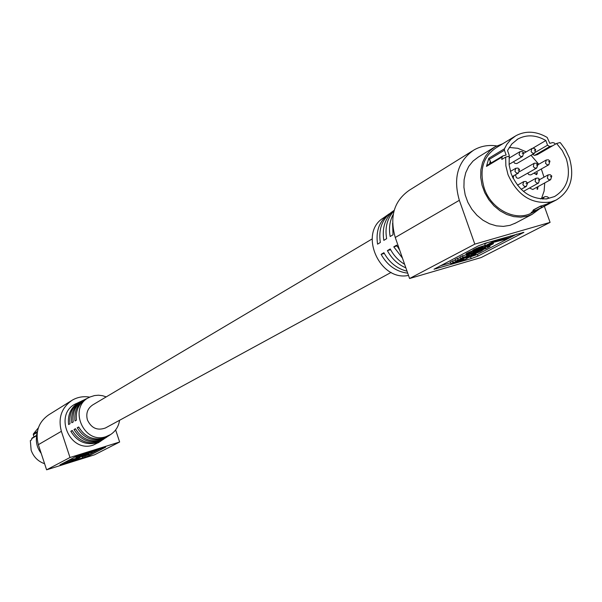 <?xml version="1.0" encoding="UTF-8"?>
<svg xmlns="http://www.w3.org/2000/svg" width="602" height="602" viewBox="0 0 602 602"><rect width="100%" height="100%" fill="white"/><g stroke="black" fill="none" stroke-linecap="round" stroke-linejoin="round"><path stroke-width="0.9" d="M105.854 427.751L105.418 427.992C97.321 430.866 91.323 428.18 87.418 419.933C85.732 413.408 87.538 408.382 92.828 404.853L372.104 238.971M537.955 186.658L537.473 189.306M538.045 186.605L537.556 189.344L537.029 189.096L537.413 186.951M534.531 172.827L534.553 173.406L536.081 174.129L537.42 172.639L536.653 174.678L533.944 173.158M513.551 161.727L514.755 163.285L516.757 163.586L534.621 153.186L532.905 153.284L531.408 152.035L531.114 151.418L531.965 148.476L523.838 153.277M541.318 168.989L544.005 177.184M544.727 182.925L544.11 191.06L541.552 198.412M509.277 147.452L517.878 148.31L526.246 151.855M531.032 155.286L538.782 164.271M529.504 188.027L532.785 189.495L550.657 179.667L548.971 179.735L547.346 178.192L548.113 174.896L539.738 179.554M527.668 173.188L528.865 174.64L530.783 174.911L548.843 164.737L547.15 164.813L545.51 163.27L546.255 160.004L537.932 164.752L536.525 163.225L534.358 163.18L519.661 171.593M515.493 174.723L516.283 177.477L517.344 178.184L518.773 178.207L536.691 168.056L534.696 168.011L533.334 166.588L534.087 163.308M513.077 176.108L513.679 175.942L513.167 178.433M534.433 172.879L534.553 173.406M534.463 173.459L536.081 174.129M546.548 198.923L554.547 196.545C567.385 188.539 571.298 175.927 566.294 158.71L562.283 150.53L556.594 143.472L560.101 142.531L560.951 143.487L565.481 149.732L569.357 157.874C574.933 177.071 570.553 191.12 556.21 200.022L536.638 210M535.667 210.407L531.152 212.431L534.606 210.602L532.83 210.655L533.47 209.85L540.152 206.305L546.804 204.153L550.905 201.979C531.732 204.597 517.434 195.477 508.005 174.61L505.868 165.851L505.65 157.122L509.254 156.159L509.126 164.903L511.166 173.752C518.811 191.233 530.798 199.601 547.113 198.848L547.052 198.652M512.979 176.168L513.679 175.942M536.909 172.812L537.42 172.639M537.33 172.691L536.638 174.685M532.89 148.16L545.863 140.507C536.043 134.863 526.72 134.359 517.878 139.002L511.873 143.923L508.073 149.642L507.576 150.711L509.269 155.451L509.134 157.084M545.863 140.507L547.542 145.195L549.716 146.564L534.538 155.391L537.39 154.624L556.594 143.472M513.589 176.002L513.107 178.312M550.905 201.979L556.21 200.022M505.65 157.122L501.79 159.425L502.076 157.062L486.469 166.4L488.816 158.266L491.104 162.969M534.538 155.391L532.559 154.39M549.716 146.564L552.598 145.789M555.435 144.141L554.359 143.058L552.749 142.554L549.807 143.344L547.188 137.452C536.201 131.078 525.757 130.514 515.861 135.743L510.917 139.438L506.892 144.262L504.431 148.814L504.416 150.229L506.124 155.03L502.79 155.963L502.076 157.062M512.753 177.59L512.896 176.92L512.49 177.033M514.785 136.398L495.928 147.926C482.97 156.866 479.087 170.336 484.271 188.328C491.157 209.255 515.395 221.784 531.543 213.048L532.657 212.461M552.042 201.745L548.347 203.702L549.453 203.596L548.339 203.724M532.394 212.137L536.081 210.181L534.561 210.625M546.834 204.131L548.347 203.702M502.467 156.219L487.838 164.918L486.469 166.4M467.318 256.806L460.598 258.574L463.006 257.325L476.039 253.863L466.678 258.16L467.378 258.296L465.361 259.394L450.785 263.676L453.148 262.449L464.029 259.364L455.684 261.133L458.062 259.891L468.296 257.084L469.5 256.422L467.318 256.806M472.848 250.688L466.294 253.615L466.588 255.662L466.001 253.916M485.227 245.338L473.751 249.679L472.736 250.372L473.33 252.057L472.788 250.304M487.364 242.629L484.753 243.998L485.355 245.706L492.729 241.869L492.474 241.154M467.581 257.874L477.401 254.435L516.915 234.073M440.054 265.911L450.499 262.856M455.308 260.072L450.206 262.028L450.785 263.676M460.221 257.505L455.097 259.47L455.684 261.133M466.234 254.646L460.011 256.911L460.598 258.574M463.006 257.325L462.419 255.654M467.762 257.265L467.581 256.745M468.123 257.144L467.95 256.655M461.395 260.252L461.192 259.68M462.216 260.019L462.02 259.462M473.383 251.997L478.033 249.642L486.536 246.835L489.99 246.444L486.002 248.671L483.346 249.303L483.045 248.453M476.912 250.116L476.31 248.423M477.183 250.003L476.588 248.302M466.588 255.594L466.083 253.826M472.916 254.706L466.588 255.662M466.67 255.504L474.331 252.057L482.985 249.83L482.541 248.588M482.985 249.83L482.653 248.558M482.067 249.898L481.69 248.852M482.368 249.86L481.976 248.761M481.344 250.041L481.006 249.07M481.735 249.958L481.382 248.95L473.33 252.057M467.641 254.834L467.047 253.156M468.032 254.631L467.438 252.953M453.148 262.449L452.561 260.794M475.445 250.793L474.843 249.1M475.685 250.673L475.083 248.98M483.346 249.303L485.551 247.941L481.374 248.95M483.301 247.776L482.699 246.075M484.377 247.445L483.782 245.744M478.936 249.296L478.334 247.595M479.252 249.168L478.65 247.467M466.889 255.293L466.294 253.615M467.099 255.158L466.512 253.48M483.105 249.853L480.306 251.666L472.788 254.413M470.237 253.615L469.643 251.929M470.779 253.389L470.185 251.704M466.309 257.709L466.106 257.122M467.054 257.49L466.851 256.926M490.758 244.374L493.452 243.667L488.734 246.105L486.077 246.797L490.758 244.374L490.585 243.87M493.452 243.667L493.068 242.576M477.98 256.076L523.898 232.327L485.551 243.155L478.319 245.879L434.004 269.222L471.163 258.627L477.98 256.076L477.401 254.435M482.812 249.822L482.398 248.634M477.394 251.079L477.243 250.658M478.394 250.786L478.176 250.169M467.408 257.385L467.212 256.836M465.564 257.912L465.354 257.317M492.729 241.869L510.797 237.173L508.118 238.558L493.489 242.358L488.764 244.811L485.355 245.706M474.346 251.373L473.751 249.679M474.647 251.2L474.052 249.514M473.849 251.666L473.255 249.98M474.083 251.523L473.488 249.838M485.385 247.151L484.783 245.458M471.72 253.013L471.125 251.327M469.936 253.735L469.342 252.057M462.584 259.898L462.404 259.364M462.735 259.846L462.554 259.327M473.511 251.899L472.909 250.214M485.092 248.475L484.926 248.001M485.272 248.37L485.129 247.971M482.638 247.979L482.036 246.286M479.892 248.927L479.297 247.234M480.245 248.807L479.643 247.106M510.797 237.173L510.368 235.969M484.113 248.965L483.857 248.235M484.497 248.784L484.264 248.137M482.623 249.83L482.217 248.686M469.432 253.969L468.838 252.283M468.935 254.194L468.348 252.509M468.732 256.911L468.597 256.52M468.424 257.031L468.266 256.587M465.925 257.814L465.715 257.22M483.225 249.935L482.736 248.536M458.062 259.891L457.475 258.228M463.585 259.545L463.435 259.123M476.137 250.455L475.542 248.761M473.006 252.524L472.412 250.846M473.307 252.419L472.713 250.733M468.461 254.42L467.874 252.735M475.896 250.575L475.302 248.882M483.715 249.138L483.436 248.348M489.945 246.316L489.697 245.608M489.983 246.368L489.712 245.601M489.283 246.278L489.148 245.894M472.006 252.9L471.419 251.215M486.077 246.797L485.663 245.624M473.654 251.794L473.059 250.108M468.296 257.084L468.13 256.618M463.088 259.725L462.923 259.236M463.262 259.665L463.096 259.199M480.516 250.221L480.208 249.348M479.501 250.485L479.23 249.725M476.039 253.863L475.881 253.404M462.946 259.778L462.772 259.274M477.484 249.875L476.882 248.182M478.033 249.642L477.431 247.949M460.966 260.373L460.763 259.793M489.847 246.278L489.629 245.646M467.596 257.325L467.4 256.783M463.412 259.605L463.262 259.161M481.924 248.22L481.329 246.519M482.292 248.092L481.698 246.399M479.561 249.055L478.959 247.354M478.643 249.409L478.041 247.708M489.434 246.256L489.283 245.827M481.231 248.453L480.629 246.76M480.554 248.694L479.952 246.993M470.719 254.006L479.275 251.44L474.737 253.254L470.719 254.006M474.805 244.134L409.578 278.515L481.209 257.528L550.085 222.379L474.805 244.134L459.341 200.308C452.945 178.026 457.761 161.283 473.789 150.079C480.712 146.09 488.35 144.698 496.695 145.917M474.737 253.254L474.481 252.524M474.098 253.434L473.849 252.727M478.455 251.937L478.304 251.523M472.894 253.758L472.675 253.133M471.81 254.014L471.644 253.54M471.622 254.052L471.471 253.623M477.747 252.238L477.552 251.681M477.461 252.351L477.251 251.756M471.404 254.097L471.268 253.713M473.18 253.683L472.946 253.036M474.986 253.179L474.722 252.449M478.199 252.05L478.026 251.576M477.996 252.14L477.807 251.621M475.798 252.93L475.55 252.208M477.198 252.449L476.972 251.824M476.355 252.742L476.114 252.057M544.343 206.29L550.085 222.379M409.578 278.515L395.266 237.497C389.374 216.645 394.069 200.88 409.36 190.209L472.472 150.899M494.084 147.4L478.259 157.099L472.984 161.118L468.74 166.393L465.737 172.699L464.104 179.765L463.916 187.29L465.188 194.935L467.874 202.362L471.848 209.24L476.934 215.275L482.909 220.189L489.509 223.771L496.432 225.863L503.377 226.39L510.052 225.329L515.748 222.958M408.495 275.415C379.486 281.804 358.228 232.831 383.459 217.924L387.65 214.959M407.704 273.15C396.251 271.75 387.387 265.474 381.111 254.337L383.895 252.689C389.306 262.532 397.011 268.695 407.012 271.178M405.853 267.845C397.892 264.474 391.744 258.732 387.395 250.62L390.224 248.95C393.685 255.526 398.486 260.643 404.612 264.293M402.46 258.107L393.776 246.843L396.643 245.149L399.66 250.108M393.264 214.267C389.705 220.919 388.674 228.331 390.171 236.511L393.031 234.78L392.594 223.297M394.19 210.331C385.28 217.495 381.826 227.503 383.828 240.364L386.634 238.655C384.768 227.511 387.229 218.27 394.017 210.941M389.554 213.68L388.553 214.32C379.29 221.212 375.633 231.16 377.574 244.156L380.336 242.478C378.357 229.332 382.052 219.271 391.413 212.295L394.084 210.407M502.76 143.75L495.183 146.73L489.84 150.793L485.551 156.144L482.526 162.548L480.885 169.719L480.712 177.364L482.021 185.13L484.753 192.678L488.794 199.683L493.964 205.816L500.029 210.82L506.718 214.478L513.739 216.622L520.783 217.172L527.54 216.11L532.153 214.327L539.731 208.728M393.776 246.843L397.049 245.917M381.111 254.337L384.287 253.434M387.395 250.62L390.623 249.702M44.601 463.721C38.031 461.41 33.546 456.91 31.138 450.221L30.333 440.626L31.439 439.972L32.147 438.008L36.361 435.479M37.279 432.356L33.313 434.749L34.013 436.886M33.313 434.749L33.366 433.959L38.385 427.789M37.204 432.913L36.308 435.69L37.211 432.83M86.477 454.058L81.119 455.864L85.258 453.727L95.018 450.68L86.395 453.562L92.204 452.132L86.417 453.87M78.32 456.105L78.644 457.181L78.32 456.105L80.841 455.022M75.942 457.369L76.258 458.423L75.987 457.324L78.365 456.391M67.778 460.861L66.882 461.328L67.213 462.344L68.109 461.877L67.778 460.861L76.221 458.333M64.542 462.464L67.003 461.696M82.128 456.963L88.765 454.698L100.526 448.64M80.939 454.758L81.119 455.864M84.453 454.089L84.325 453.697M76.273 458.393L75.987 457.324M76.326 458.348L76.048 457.279M79.599 457.422L76.258 458.423M78.659 457.129L88.803 453.562M83.512 456.166L78.636 457.196M88.893 453.848L83.445 455.932M82.564 455.082L82.308 454.329M82.527 455.12L82.271 454.337M80.405 456.339L80.066 455.308M84.536 454.051L84.415 453.667M83.106 454.811L82.888 454.149M83.234 454.758L83.016 454.104M82.685 455.014L82.444 454.284M82.737 454.977L82.504 454.269M76.544 458.972L80.043 457.565L76.544 458.972L76.371 458.453M75.867 456.542L60.019 464.864L85.288 457.084L89.096 455.706L105.643 447.173L75.867 456.542M76.386 458.303L76.281 457.144M84.092 454.435L83.889 453.833M84.295 454.359L84.099 453.773M83.716 454.57L83.512 453.953M82.858 454.924L82.632 454.232M82.617 455.052L82.369 454.307M68.109 461.877L78.147 458.483M76.62 458.167L76.379 457.099M76.717 458.114L76.612 456.986M80.728 456.218L80.39 455.187M80.916 456.143L80.578 455.12M76.951 458.009L76.755 456.926M77.094 457.941L76.86 456.873M81.097 456.083L80.758 455.052M79.931 456.519L79.592 455.496M78.26 458.829L67.213 462.344M79.547 456.677L79.208 455.654M83.55 454.63L83.347 454.006M82.233 457.287L82.098 456.858M77.199 457.896L79.509 457.068M77.327 457.836L76.988 456.82M77.47 457.783L77.131 456.76M79.336 456.775L78.997 455.744M81.917 455.451L81.624 454.54M77.575 457.738L77.244 456.715M80.57 456.271L80.232 455.247M83.377 454.698L83.166 454.058M82.963 454.871L82.745 454.194M79.208 456.828L78.87 455.804M79.11 456.873L78.772 455.849M78.711 457.084L78.373 456.06M78.922 456.963L78.584 455.94M86.575 454.63L80.909 456.406L86.568 454.615M89.728 397.154C83.482 396.048 77.658 397.049 72.263 400.157C61.539 407.569 57.905 417.961 61.366 431.318L69.99 457.497L46.602 469.823L94.559 454.803L119.64 442.003L115.629 429.926M69.99 457.497L119.64 442.003M71.39 400.706L48.95 414.68C38.581 421.844 35.051 431.837 38.355 444.675L46.602 469.823M79.434 402.091L76.793 403.355C52.856 412.852 69.14 453.803 93.415 445.021L98.946 442.312M106.253 396.884L102.423 395.664L98.465 395.213L94.537 395.559L90.225 396.921C67.492 405.944 83.023 444.938 106.08 436.623L110.67 434.493C115.667 431.16 118.639 426.419 119.572 420.279M86.665 398.637L86.342 398.78C77.718 403.34 73.941 410.737 75.002 420.971L76.439 420.173C75.393 410 79.155 402.648 87.726 398.118L89.48 397.275M83.565 400.119L83.257 400.255C74.513 404.89 70.69 412.393 71.781 422.762L73.211 421.972C72.127 411.663 75.935 404.205 84.626 399.6L85.589 399.141M80.502 401.587L80.209 401.715C71.337 406.418 67.469 414.026 68.598 424.538L70.013 423.748C68.891 413.303 72.744 405.74 81.563 401.067L82.497 400.623M102.37 440.017L96.636 442.884C85.604 445.367 76.996 441.492 70.818 431.258L72.232 430.483C78.388 440.656 86.951 444.509 97.908 442.034L103.348 439.377M105.2 438.128L99.511 440.973C88.637 443.426 80.134 439.603 74.016 429.519L75.446 428.737C81.541 438.76 89.991 442.553 100.805 440.122L106.178 437.496M108.051 436.224L102.423 439.046C91.7 441.462 83.302 437.699 77.244 427.759L78.689 426.976C84.724 436.849 93.069 440.589 103.725 438.181L109.03 435.585M41.222 453.419C36.707 447.436 35.337 440.905 37.106 433.809M72.383 430.776L70.818 431.258M75.596 429.03L74.016 429.519M78.839 427.269L77.244 427.759M535.479 150.244L534.621 153.186L535.69 149.589L534.087 148.25L531.965 148.476M527.254 183.407L526.336 186.409L524.342 186.357L522.852 184.626L523.763 181.623L525.922 181.443L527.608 183.113L526.336 186.409L521.129 189.306M523.454 153.472L522.581 156.422L520.564 156.4L519.052 154.654L519.91 151.704L509.029 158.168M549.724 161.772L548.843 164.737L549.95 161.125L548.369 159.793L546.255 160.004M539.452 180.028L538.542 183.031L536.555 182.97L535.073 181.24L535.983 178.252L538.128 178.072L539.67 179.411L538.542 183.031L523.439 191.383M519.315 170.057L518.42 173.045L516.403 173.007L514.898 171.261L515.786 168.282L517.946 168.078L519.526 169.433L518.42 173.045L512.287 176.567M537.578 165.083L536.691 168.056L537.94 164.775M551.567 176.679L550.657 179.667L551.793 176.055L550.236 174.715L548.113 174.896M534.267 150.176L534.779 150.041L534.267 150.176M549.054 161.592L548.542 161.727L549.054 161.592M526.02 183.399L526.539 183.256L526.02 183.399M550.89 176.521L550.386 176.664L550.89 176.521M522.724 153.277L522.212 153.412L522.724 153.277M542.793 199.089L544.351 196.914L545.578 196.545L547.489 196.846L549.054 198.088M538.241 180.021L538.752 179.878L538.241 180.021M536.879 164.903L536.367 165.046L536.879 164.903M518.066 170.027L518.585 169.892L518.066 170.027M490.397 160.967L489.546 163.902M535.66 152.14L547.542 145.195M488.816 158.266L504.431 148.814M547.895 198.419L546.029 198.976M504.416 150.229L489.456 159.267M541.085 205.892L540.152 206.305M534.538 209.285L533.47 209.85M549.46 203.589L542.726 207.148L540.257 206.388M542.733 207.141L531.543 213.048M460.199 260.576L459.996 259.989M522.92 232.387L523.1 232.906M465.158 258.017L464.947 257.423M478.921 250.643L478.68 249.95M436.262 267.89L436.563 268.748M467.363 255L466.768 253.322M470.591 256.994L471.163 258.627M395.266 237.497L459.341 200.308M33.366 433.959L37.414 431.506M36.293 435.878L31.688 438.64M80.104 456.451L79.765 455.428M76.499 458.235L76.161 457.211M88.765 454.698L89.096 455.706M84.957 456.083L85.288 457.084M61.991 463.803L62.164 464.323M61.366 431.318L38.355 444.675M105.418 427.992L391.127 272.405M519.91 151.704L522.054 151.478L523.657 152.825L522.581 156.422L509.066 164.361M515.711 168.334L510.406 171.404M517.878 139.002L516.915 139.589M535.9 178.29L527.555 182.963M523.68 181.669L517.434 185.183M540.581 198.938L544.231 196.974M546.639 204.213L552.162 201.693M502.79 155.963L487.846 164.925M546.699 204.198L540.716 206.147L533.951 209.722M548.294 203.739L549.558 203.333M532.153 214.327L514.605 223.56M110.67 434.493L108.36 436.036M107.081 436.886L105.493 437.947M104.229 438.79L102.656 439.836M101.399 440.672L98.246 442.779"/></g></svg>

